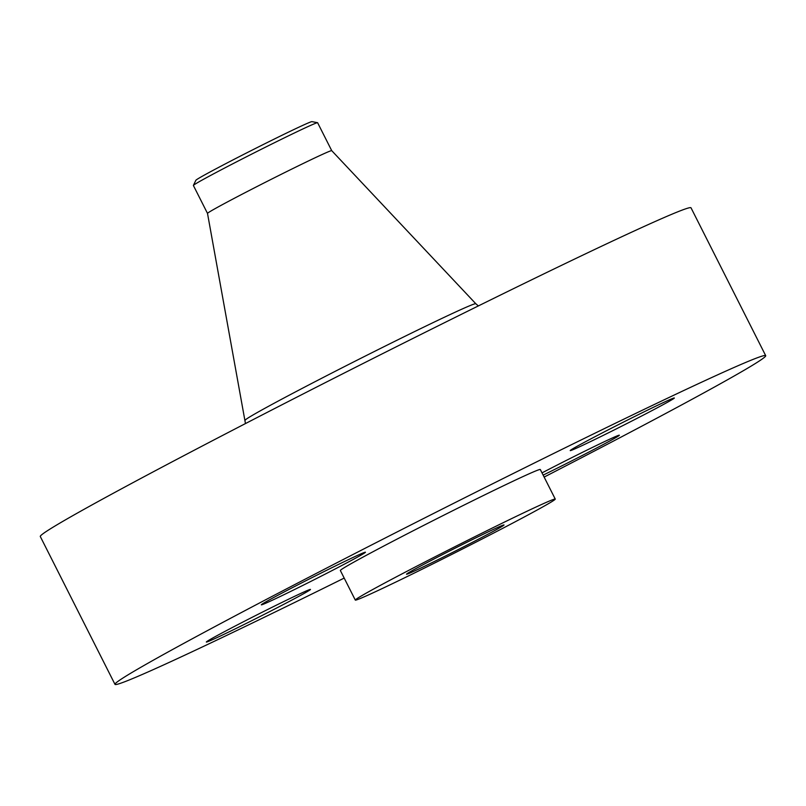 <?xml version="1.0" encoding="UTF-8"?>
<svg xmlns="http://www.w3.org/2000/svg" width="806" height="806" viewBox="0 0 806 806"><rect width="100%" height="100%" fill="white"/><g stroke="black" fill="none" stroke-linecap="round" stroke-linejoin="round"><path stroke-width="1.21" d="M360 555.697A58.324 1.421 153.2 0 0 365.44 552.221A58.324 1.421 153.2 0 0 324.979 571.111A58.324 1.421 153.2 0 0 266.776 601.336A58.324 1.421 153.2 0 0 261.325 604.812A58.324 1.421 153.2 0 0 301.787 585.932A58.324 1.421 153.2 0 0 360 555.697M544.141 477.081A364.514 8.906 153.2 0 0 765.7 355.668A364.514 8.906 153.2 0 0 585.247 437.94A364.514 8.906 153.2 0 0 114.986 684.365A364.514 8.906 153.2 0 0 295.439 602.092A364.514 8.906 153.2 0 0 344.192 578.083M765.7 355.668L691.014 207.817A364.514 8.906 153.2 0 0 510.561 290.1A364.514 8.906 153.2 0 0 40.3 536.524L114.986 684.365M317.564 122.693A69.588 1.703 153.2 0 0 317.252 122.724A69.588 1.703 153.2 0 0 283.168 138.431A69.588 1.703 153.2 0 0 193.4 185.41L195.878 180.262A65.044 1.592 153.2 0 1 251.331 150.531A65.044 1.592 153.2 0 1 311.65 121.666A65.044 1.592 153.2 0 1 311.942 121.635L317.564 122.693A69.588 1.703 153.2 0 1 317.614 122.724L331.729 150.662A69.588 1.703 153.2 0 0 331.719 150.651A69.588 1.703 153.2 0 0 297.283 166.368A69.588 1.703 153.2 0 0 207.505 213.409A69.588 1.703 153.2 0 0 207.505 213.419M193.4 185.41A69.588 1.703 153.2 0 0 193.39 185.481L207.505 213.409L245.457 423.573M476.991 537.29A54.607 1.33 153.2 0 0 406.536 574.204A54.607 1.33 153.2 0 0 433.568 561.883A54.607 1.33 153.2 0 0 504.022 524.958A54.607 1.33 153.2 0 0 476.991 537.29M410.748 574.809A112.004 2.74 153.2 0 0 555.253 499.085A112.004 2.74 153.2 0 0 499.801 524.363A112.004 2.74 153.2 0 0 355.305 600.087A112.004 2.74 153.2 0 0 410.748 574.809M555.253 499.085L540.312 469.515A112.004 2.74 153.2 0 0 484.869 494.793A112.004 2.74 153.2 0 0 340.364 570.517L355.305 600.087M281.586 602.606A58.324 1.421 153.2 0 0 206.346 642.039A58.324 1.421 153.2 0 0 235.221 628.871A58.324 1.421 153.2 0 0 310.461 589.448A58.324 1.421 153.2 0 0 281.586 602.606M543.143 475.117A58.324 1.421 153.2 0 0 613.91 438.696A58.324 1.421 153.2 0 0 619.351 435.22A58.324 1.421 153.2 0 0 542.015 472.88M599.09 437.426A58.324 1.421 153.2 0 0 674.34 397.993A58.324 1.421 153.2 0 0 645.465 411.161A58.324 1.421 153.2 0 0 570.225 450.584A58.324 1.421 153.2 0 0 599.09 437.426M478.361 305.927L475.812 303.731A129.182 3.153 153.2 0 0 411.876 332.908A129.182 3.153 153.2 0 0 245.205 420.218M331.719 150.651L475.812 303.731"/></g></svg>

